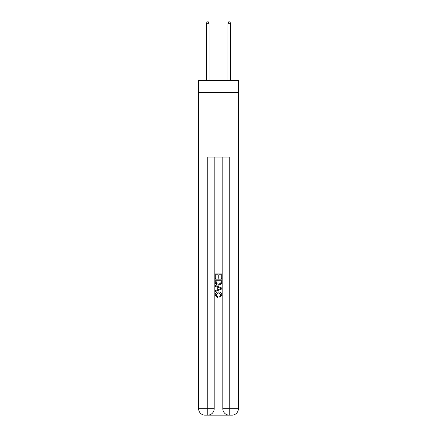 <?xml version="1.0" encoding="UTF-8"?>
<svg xmlns="http://www.w3.org/2000/svg" width="437" height="437" viewBox="0 0 437 437"><rect width="100%" height="100%" fill="white"/><g stroke="black" fill="none" stroke-linecap="round" stroke-linejoin="round"><path stroke-width="0.66" d="M238.394 92.507L238.394 80.676L198.606 80.676L198.606 92.507L238.394 92.507L238.394 408.699L231.943 408.699L231.943 92.507M208.231 415.15L228.77 415.15M229.256 415.15L229.256 408.699L222.804 408.699A6.451 6.451 0 0 0 229.256 415.15L231.943 415.15L231.943 408.699L229.256 408.699L229.256 157.036L207.744 157.036L207.744 408.699L198.606 408.699L198.606 92.507M214.196 157.036L214.196 408.699A6.451 6.451 0 0 1 207.744 415.15L205.057 415.15A6.451 6.451 0 0 1 198.606 408.699M222.804 408.699L222.804 157.036M231.943 415.15A6.451 6.451 0 0 0 238.394 408.699M215.272 278.604L215.272 273.89L221.728 273.89L221.728 278.44L220.98 278.44L220.98 274.802L218.997 274.802L218.997 278.194L218.254 278.194L218.254 274.802L216.02 274.802L216.02 278.604L215.272 278.604M215.272 282.16L215.272 279.849L221.728 279.849L221.635 283.192L221.171 284.132L218.533 285.142C216.473 285.148 215.386 284.154 215.272 282.16M216.02 280.756L216.473 283.613L218.549 284.23L220.849 283.132L220.98 280.756L216.02 280.756M215.272 286.382L215.272 285.416L221.728 287.978L221.728 289.004L215.272 291.566L215.272 290.6L217.26 289.868L217.26 287.114L215.272 286.382M219.789 288.054L218.003 287.393L218.003 289.594L220.98 288.491L219.789 288.054M215.938 294.833L217.55 296.641L217.336 297.553L215.19 294.915C215.365 292.937 216.484 291.938 218.549 291.927C220.532 291.971 221.619 292.959 221.81 294.899L219.931 297.384L219.74 296.477L221.062 294.855L218.549 292.834L215.938 294.833M209.088 80.676L209.088 23.248L206.401 23.248L206.401 80.676M206.401 23.248L207.209 21.85L208.285 21.85L209.088 23.248M230.599 80.676L230.599 23.248L227.912 23.248L227.912 80.676M227.912 23.248L228.715 21.85L229.791 21.85L230.599 23.248M205.057 92.507L205.057 415.15M214.196 408.699L207.744 408.699L207.744 415.15"/></g></svg>
